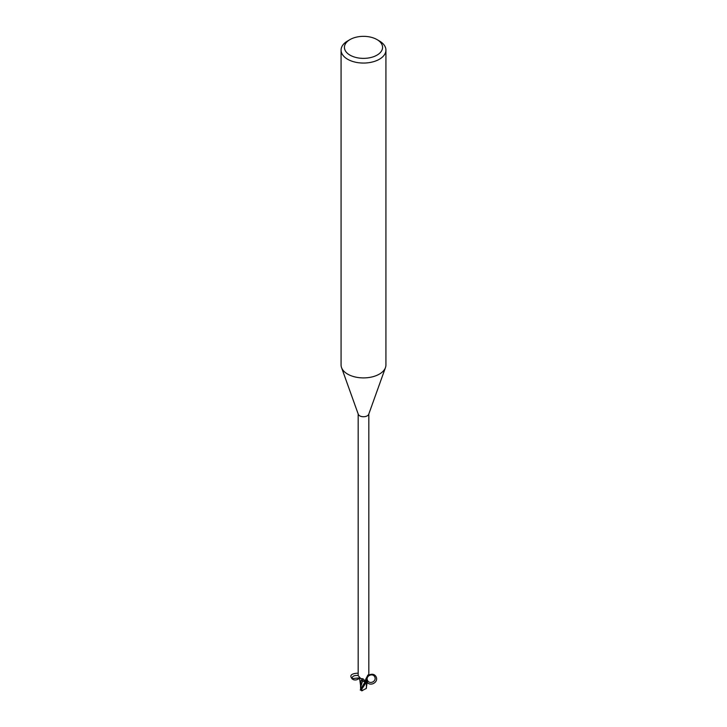 <?xml version="1.0" encoding="UTF-8"?>
<svg xmlns="http://www.w3.org/2000/svg" width="727" height="727" viewBox="0 0 727 727"><rect width="100%" height="100%" fill="white"/><g stroke="black" fill="none" stroke-linecap="round" stroke-linejoin="round"><path stroke-width="1.09" d="M361.165 687.642L360.574 688.315L360.537 684.725M367.408 680.79L366.59 681.89A5.552 3.208 180 0 1 365.472 682.217A5.552 3.208 180 0 0 366.59 681.89L367.489 680.345A4.807 2.781 180 0 1 366.817 681.635A5.325 3.072 180 0 1 365.427 682.09L365.172 681.717A8.424 4.771 169.5 0 0 364.872 680.736M363.482 680.963L365.581 682.371L361.119 680.236M361.637 680.545L361.546 680.508A4.807 2.781 180 0 0 362.619 680.836A2.408 1.39 180 0 1 365.172 681.717M365.581 682.371L362.591 680.845M376.986 39.576L379.358 40.948A22.428 12.95 180 0 1 385.928 50.108L385.928 364.954A22.428 12.95 180 0 1 385.464 367.58L368.716 414.281A5.325 3.072 180 0 1 367.262 415.835A5.325 3.072 180 0 1 361.973 416.607A5.325 3.072 180 0 1 358.284 414.281L341.536 367.58A22.428 12.95 180 0 1 341.072 364.954L341.072 50.108A22.428 12.95 180 0 1 347.642 40.948L350.014 39.576A19.066 11.005 180 0 1 376.986 39.576A19.066 11.005 180 0 1 376.986 55.143A19.066 11.005 180 0 1 350.014 55.143A19.066 11.005 180 0 1 350.014 39.576L347.642 40.948M358.175 413.972L358.175 675.61L360.737 678.545L363.055 678.827L364.909 680.799M364.663 680.408L365.427 682.09M366.835 681.672C369.77 687.26 379.058 682.28 376.05 676.728C373.142 671.121 363.836 676.065 366.817 681.635L365.563 680.554L365.672 679.409L367.807 675.256L368.453 674.729L368.825 675.61L368.825 413.972M385.464 367.58A22.428 12.95 180 0 1 379.358 374.114A22.428 12.95 180 0 1 357.075 377.358A22.428 12.95 180 0 1 341.536 367.58M385.928 50.108A22.428 12.95 180 0 1 379.358 59.26A22.428 12.95 180 0 1 354.912 62.068A22.428 12.95 180 0 1 341.072 50.108M367.807 675.256L368.453 674.729A5.789 5.516 -29.6 0 0 367.862 675.174M366.135 681.444A5.789 5.516 -29.6 0 1 365.817 679.027M368.734 675.474L368.216 674.892M362.619 680.836A6.107 3.453 169.5 0 0 360.737 678.545M366.09 678.391L367.471 680.454L366.09 678.391M365.89 678.845A2.526 1.454 180 0 1 366.026 679.318A2.526 1.454 180 0 1 365.799 679.918A2.526 1.454 180 0 0 366.026 679.318A2.526 1.454 180 0 0 365.89 678.845M367.435 680.672L366.217 688.524M361.146 680.336L360.537 684.489M361.719 690.032L362.519 690.65L361.528 689.578A5.607 3.235 180 0 1 360.528 689.296L365.499 682.244A5.607 3.235 180 0 0 366.49 681.962L366.59 681.89M361.092 688.733L360.728 687.024L362.564 680.917M360.583 688.36L360.828 687.106M360.574 686.615L360.574 688.315M360.728 687.024L360.665 686.07M366.235 688.478L361.637 690.841M361.528 689.578L366.49 681.962M366.417 687.869L366.172 688.578L366.417 687.869M366.453 686.442L366.535 685.225M366.472 683.798L366.381 686.651M367.489 680.345C365.454 675.919 372.842 672.53 374.796 676.991C376.831 681.417 369.434 684.807 367.489 680.345M358.929 677.909L352.032 678.673C349.314 675.374 351.368 673.529 358.175 673.138M358.175 675.483C353.985 675.21 351.959 676.337 352.095 678.873C354.322 680.517 356.757 680.308 359.411 678.246M365.127 681.753L361.21 688.387M361.592 687.887L361.892 687.397M360.574 685.397L359.556 678.564M366.463 685.834L366.453 688.033M360.265 690.005L362.046 690.605"/></g></svg>
